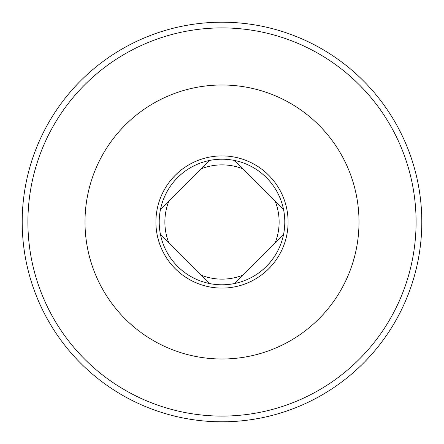 <?xml version="1.0" encoding="UTF-8"?>
<svg xmlns="http://www.w3.org/2000/svg" width="444" height="444" viewBox="0 0 444 444"><rect width="100%" height="100%" fill="white"/><g stroke="black" fill="none" stroke-linecap="round" stroke-linejoin="round"><path stroke-width="0.67" d="M201.421 275.291A57.126 57.126 0 0 0 242.579 275.291M284.793 222A62.793 62.793 0 0 1 190.604 276.379A62.793 62.793 0 0 1 190.604 167.621A62.793 62.793 0 0 1 284.793 222M288.089 222A66.089 66.089 0 0 1 188.955 279.237A66.089 66.089 0 0 1 188.955 164.763A66.089 66.089 0 0 1 288.089 222M168.709 201.421A57.126 57.126 0 0 0 168.709 242.579M242.579 168.709A57.126 57.126 0 0 0 201.421 168.709M275.291 242.579A57.126 57.126 0 0 0 275.291 201.421M160.423 234.288L209.712 283.577M359.007 222A137.007 137.007 0 0 1 153.496 340.648A137.007 137.007 0 0 1 153.496 103.352A137.007 137.007 0 0 1 359.007 222M209.712 160.423L160.423 209.712M283.577 209.712L234.288 160.423M234.288 283.577L283.577 234.288M421.8 222A199.8 199.8 0 0 1 122.1 395.032A199.8 199.8 0 0 1 122.1 48.968A199.8 199.8 0 0 1 421.8 222M416.089 222A194.089 194.089 0 0 1 124.953 390.087A194.089 194.089 0 0 1 124.953 53.913A194.089 194.089 0 0 1 416.089 222"/></g></svg>
